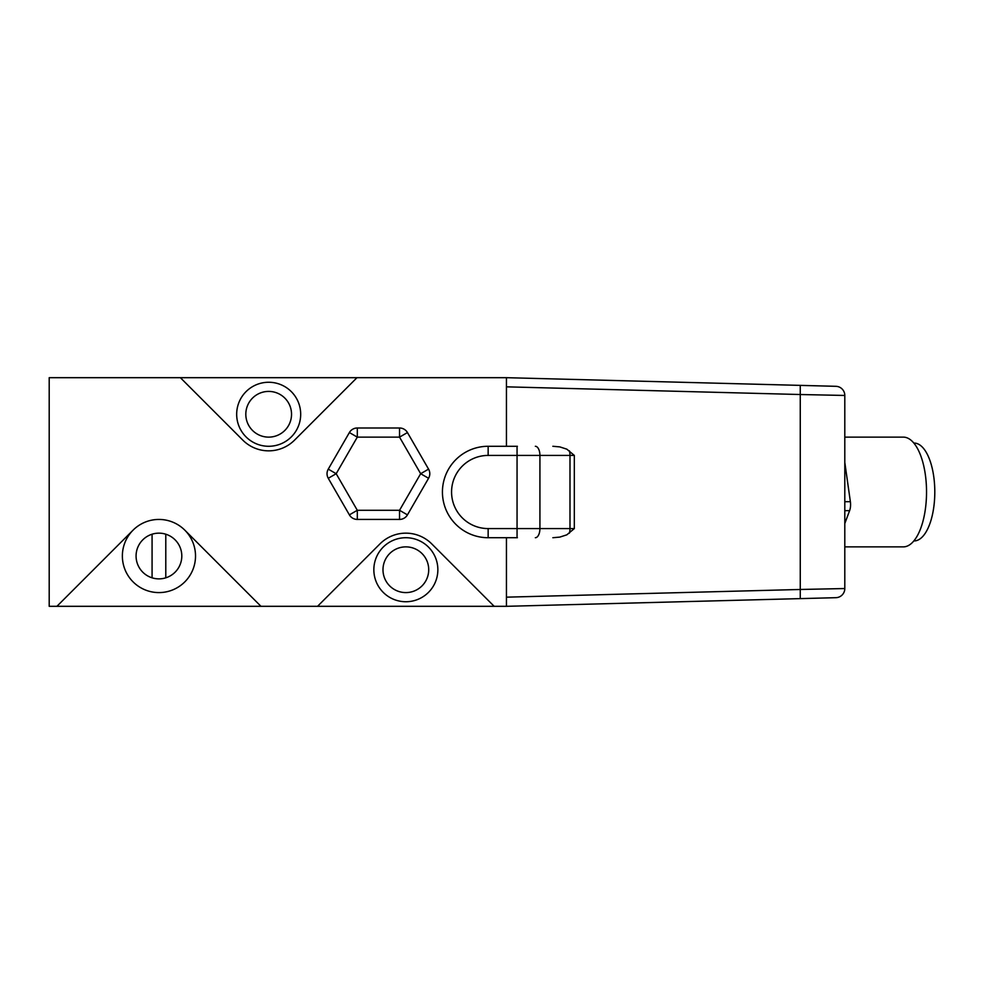 <?xml version="1.0" encoding="UTF-8"?>
<svg xmlns="http://www.w3.org/2000/svg" width="984" height="984" viewBox="0 0 984 984"><rect width="100%" height="100%" fill="white"/><g stroke="black" fill="none" stroke-linecap="round" stroke-linejoin="round"><path stroke-width="1.48" d="M517.375 446.281L488.15 446.281A45.719 45.719 0 0 0 442.431 492A45.719 45.719 0 0 0 488.15 537.719L517.375 537.719M552.86 446.281L559.798 446.896L566.809 449.159L574.324 455.42L569.994 455.42A9.139 4.576 -90 0 0 569.355 450.783M569.355 533.217A9.139 4.576 -90 0 0 569.994 528.58L574.324 528.58L566.809 534.841L559.798 537.104L552.86 537.719M800.263 385.384L800.263 394.522L844.801 395.457A9.139 9.139 0 0 0 835.896 386.318L506.44 377.684L506.44 446.281M506.44 377.684L356.983 377.684L294.548 440.131A36.58 36.58 0 0 1 242.814 440.131L180.367 377.684L49.2 377.684L49.2 606.316L56.912 606.316L133.074 530.155A36.58 36.58 0 0 1 184.808 530.155L260.969 606.316L56.912 606.316M317.537 606.316L379.984 543.869A36.58 36.58 0 0 1 431.718 543.869L494.165 606.316L260.969 606.316M506.44 537.719L506.44 606.316L494.165 606.316M428.569 478.286A9.139 9.139 0 0 0 428.569 469.134L420.66 473.71L428.569 478.286L407.45 514.866A9.139 9.139 0 0 1 399.541 519.429A9.139 9.139 0 0 0 407.45 514.866L399.541 510.29L399.541 519.429L357.303 519.429A9.139 9.139 0 0 1 349.382 514.866A9.139 9.139 0 0 0 357.303 519.429L357.303 510.29L349.382 514.866L328.262 478.286L336.184 473.71L328.262 469.134A9.139 9.139 0 0 0 328.262 478.286M328.262 469.134L349.382 432.554A9.139 9.139 0 0 1 357.303 427.991A9.139 9.139 0 0 0 349.382 432.554L357.303 437.13L357.303 427.991L399.541 427.991A9.139 9.139 0 0 1 407.45 432.554A9.139 9.139 0 0 0 399.541 427.991L399.541 437.13L407.45 432.554L428.569 469.134M152.077 577.829L152.077 534.201M165.792 534.201L165.792 577.829M136.075 556.009A22.866 22.866 0 0 0 158.941 578.875A22.866 22.866 0 0 0 181.806 556.009A22.866 22.866 0 0 0 158.941 533.156A22.866 22.866 0 0 0 136.075 556.009M184.808 530.155A36.58 36.58 0 0 1 172.938 589.81A36.58 36.58 0 0 1 133.074 530.155M844.801 462.394L850.373 501.692L844.801 501.692M844.801 510.659L849.61 510.659A9.139 3.862 -90 0 0 850.373 501.692M849.61 510.659L844.801 523.5M268.681 382.259A32.005 32.005 0 0 0 236.677 414.264A32.005 32.005 0 0 0 268.681 446.281A32.005 32.005 0 0 0 300.686 414.264A32.005 32.005 0 0 0 268.681 382.259M405.851 537.719A32.005 32.005 0 0 0 373.846 569.736A32.005 32.005 0 0 0 405.851 601.741A32.005 32.005 0 0 0 437.855 569.736A32.005 32.005 0 0 0 405.851 537.719M751.997 384.117L832.476 386.22M832.476 597.78L751.997 599.883M835.896 386.318A9.139 9.139 0 0 1 844.801 395.457L844.801 588.543L800.263 589.477L800.263 598.616L835.896 597.682A9.139 9.139 0 0 0 844.801 588.543A9.139 9.139 0 0 1 835.896 597.682M506.44 606.316L800.263 598.616M913.841 443.071L914.124 443.071A48.929 20.676 90 0 1 934.8 492A48.929 20.676 90 0 1 914.124 540.929L913.841 540.929M844.801 437.13L903.349 437.13A54.87 23.186 90 0 1 926.534 492A54.87 23.186 90 0 1 903.349 546.87L844.801 546.87M180.367 377.684L356.983 377.684M535.345 446.281A9.139 4.576 90 0 1 539.921 455.42L569.994 455.42L569.994 528.58L488.15 528.58A36.58 36.58 0 0 1 451.57 492A36.58 36.58 0 0 1 488.15 455.42L539.921 455.42L539.921 528.58A9.139 4.576 -90 0 1 535.345 537.719M517.055 446.281L517.055 537.719M488.15 446.281L488.15 455.42M488.15 537.719L488.15 528.58M574.324 528.58L574.324 455.42M399.541 437.13L420.66 473.71L399.541 510.29L357.303 510.29L336.184 473.71L357.303 437.13L399.541 437.13M291.535 414.264A22.866 22.866 0 0 1 268.681 437.13A22.866 22.866 0 0 1 245.815 414.264A22.866 22.866 0 0 1 268.681 391.411A22.866 22.866 0 0 1 291.535 414.264M428.716 569.736A22.866 22.866 0 0 1 405.851 592.589A22.866 22.866 0 0 1 382.985 569.736A22.866 22.866 0 0 1 405.851 546.87A22.866 22.866 0 0 1 428.716 569.736M506.44 386.835L800.263 394.522L800.263 589.477L506.44 597.165"/></g></svg>
